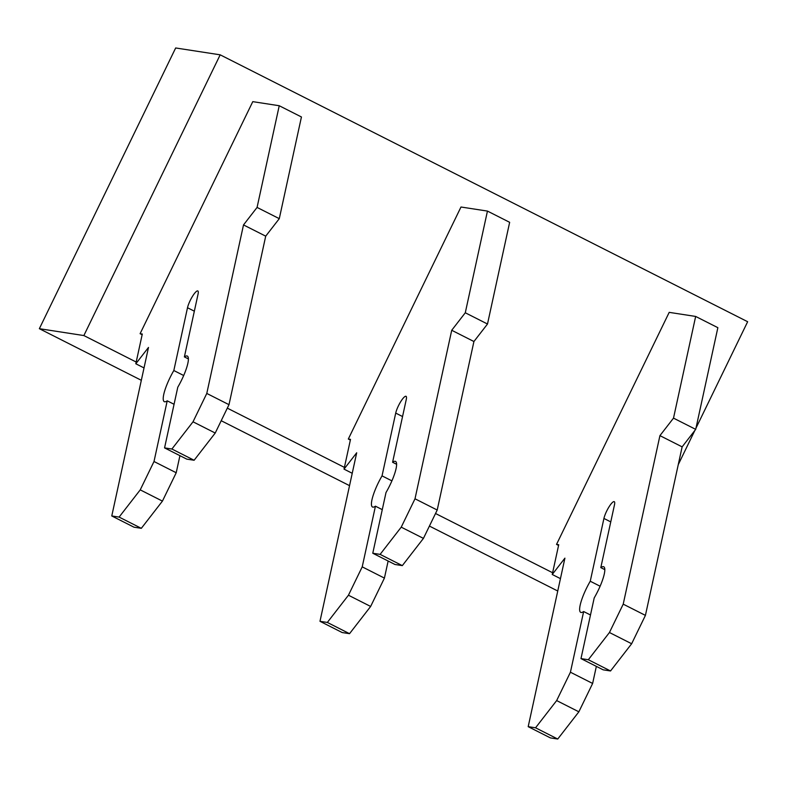 <?xml version="1.0" encoding="UTF-8"?>
<svg xmlns="http://www.w3.org/2000/svg" width="787" height="787" viewBox="0 0 787 787"><rect width="100%" height="100%" fill="white"/><g stroke="black" fill="none" stroke-linecap="round" stroke-linejoin="round"><path stroke-width="1.18" d="M39.35 328.691L175.668 47.968L220.183 54.824L83.865 335.557L39.35 328.691L141.326 380.298M221.206 420.72L349.536 485.648M429.417 526.07L557.747 591.007M220.183 54.824L747.65 321.726L695.974 428.138M694.832 430.499L678.276 464.605M83.865 335.557L136.2 362.04M227.315 408.138L344.411 467.389M435.526 513.498L552.622 572.749M183.696 375.517L173.829 370.52A25.538 5.725 -63.2 0 0 164.267 401.655A25.538 5.725 -63.2 0 0 167.218 400.829L154.006 461.507L140.234 489.868L119.112 517.089L111.774 515.957L148.487 347.441L135.817 363.771L142.299 334.022L140.106 333.688L252.775 101.651L279.237 105.733L301.441 116.968L279.287 218.658L265.711 236.159L228.997 404.675L215.225 433.037L194.114 460.257L186.765 459.126L164.562 447.892L177.783 387.214A25.538 5.725 -63.2 0 0 187.336 356.078A25.538 5.725 -63.2 0 0 184.384 356.905L188.418 358.941M487.448 211.083L465.284 312.773L487.497 324.018L509.651 222.318L487.448 211.083L460.985 207.011L348.316 439.038L350.363 440.071M695.659 316.443L673.505 418.133L695.708 429.368L717.862 327.677L695.659 316.443L669.196 312.36L556.527 544.397L558.573 545.43M140.106 333.688L142.152 334.721M135.817 363.771L144.021 367.923M111.774 515.957L133.977 527.192L141.326 528.323L119.112 517.089M140.234 489.868L162.437 501.103L141.326 528.323M154.006 461.507L176.209 472.741L162.437 501.103M179.928 455.673L176.209 472.741M167.218 400.829L174.065 404.282M184.384 356.905L198.058 294.122A11.175 2.509 -63.2 0 0 197.832 290.954A11.175 2.509 -63.2 0 0 192.451 296.394A11.175 2.509 -63.2 0 0 187.503 307.737L173.829 370.52M279.237 105.733L257.074 207.424L243.508 224.925L206.784 393.441L193.022 421.802L171.9 449.023L194.114 460.257M171.9 449.023L164.562 447.892M193.022 421.802L215.225 433.037M206.784 393.441L228.997 404.675M243.508 224.925L265.711 236.159M257.074 207.424L279.287 218.658M391.906 480.867L382.039 475.869A25.538 5.725 -63.2 0 0 372.487 507.005A25.538 5.725 -63.2 0 0 375.438 506.179L362.217 566.856L348.444 595.218L370.647 606.452L349.536 633.683L327.333 622.438L319.984 621.307L356.698 452.791L344.027 469.131L350.51 439.372L348.316 439.038M344.027 469.131L352.232 473.282M319.984 621.307L342.197 632.551L349.536 633.683M348.444 595.218L327.333 622.448M362.217 566.856L384.42 578.101L370.647 606.452M388.139 561.023L384.42 578.101M375.438 506.179L382.275 509.642M465.284 312.773L451.718 330.274L415.005 498.791L401.232 527.152L380.111 554.382L372.772 553.241L385.994 492.564A25.538 5.725 -63.2 0 0 395.546 461.428A25.538 5.725 -63.2 0 0 392.595 462.264L406.269 399.471A11.175 2.509 -63.2 0 0 406.043 396.314A11.175 2.509 -63.2 0 0 400.662 401.744A11.175 2.509 -63.2 0 0 395.713 413.086L382.039 475.869M392.595 462.264L396.628 464.3M372.772 553.241L394.976 564.486L402.324 565.617L380.111 554.382M401.232 527.152L423.436 538.387L402.324 565.617M415.005 498.791L437.208 510.035L423.436 538.387M451.718 330.274L473.922 341.519L437.208 510.035M487.497 324.018L473.922 341.519M600.117 586.226L590.25 581.229A25.538 5.725 -63.2 0 0 580.698 612.365A25.538 5.725 -63.2 0 0 583.649 611.538L570.427 672.216L556.655 700.578L535.544 727.798L528.195 726.667L564.909 558.15L552.238 574.48L558.721 544.732L556.527 544.397M552.238 574.48L560.442 578.632M528.195 726.667L550.408 737.901L557.747 739.032L535.544 727.798M556.655 700.578L578.868 711.812L557.747 739.032M570.427 672.216L592.631 683.45L578.858 711.812M596.349 666.382L592.631 683.45M583.649 611.538L590.486 614.991M673.505 418.133L659.929 435.634L623.215 604.15L609.443 632.512L588.322 659.732L580.983 658.601L594.205 597.923A25.538 5.725 -63.2 0 0 603.757 566.788A25.538 5.725 -63.2 0 0 600.806 567.614L614.48 504.831A11.175 2.509 -63.2 0 0 614.254 501.663A11.175 2.509 -63.2 0 0 608.872 507.103A11.175 2.509 -63.2 0 0 603.924 518.446L590.25 581.229M600.806 567.614L604.839 569.65M580.983 658.601L603.186 669.835L610.535 670.967L588.322 659.732M609.443 632.512L631.646 643.746L610.535 670.967M623.215 604.15L645.419 615.385L631.646 643.746M659.929 435.634L682.132 446.868L645.419 615.385M695.708 429.368L682.132 446.868M187.503 307.737L194.34 311.19M395.713 413.086L402.55 416.549M603.924 518.446L610.761 521.899"/></g></svg>
